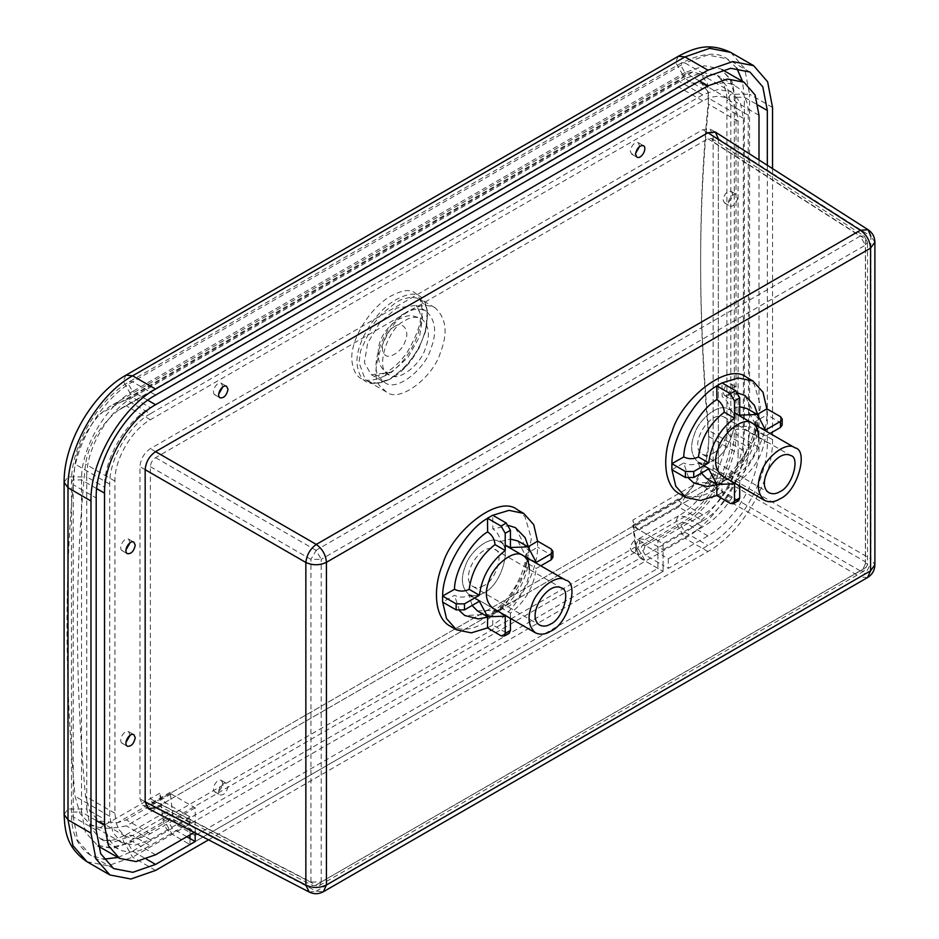 <?xml version="1.0" encoding="UTF-8"?>
<svg xmlns="http://www.w3.org/2000/svg" width="939" height="939" viewBox="0 0 939 939"><rect width="100%" height="100%" fill="white"/><g stroke="black" fill="none" stroke-linecap="round" stroke-linejoin="round"><path stroke-width="0.7" stroke-dasharray="4.7 3.52" d="M537.636 541.169L537.636 547.179L526.004 554.045L528.317 556.029L529.091 558.306L526.051 562.531L536.263 568.424L540.794 565.818M537.566 541.204L537.566 547.226C538 572.356 514.701 612.697 492.717 624.893L492.846 611.465L495.722 612.486L498.269 611.911L500.229 607.275L510.44 613.167C525.159 601.782 533.775 586.875 536.263 568.424M536.263 562.414L526.051 556.522L529.091 552.05L528.317 550.008L526.004 548.036L528.352 546.639M552.907 557.414L551.181 555.008L537.636 547.179M479.395 601.265L469.183 595.373C464.265 597.697 459.359 597.685 454.488 595.338L442.598 602.052M442.668 602.099L442.668 595.995M526.004 554.045C525.946 572.778 509.044 602.063 492.846 611.465M526.051 562.531C523.563 580.983 514.948 595.889 500.229 607.275M505.229 616.172L495.017 610.28L477.423 610.913M472.106 605.479L469.183 595.373M495.017 610.28L492.67 615.139L490.51 615.491L487.634 614.47L464.699 615.479M459.594 610.843L454.488 595.338M487.634 614.47L487.611 617.205M487.505 518.328L492.717 515.311L492.846 528.892L508.832 525.558M510.44 547.496L500.229 541.603C499.783 536.181 497.318 531.943 492.846 528.892M492.717 624.975L490.111 626.489L492.717 624.975L506.274 632.804L509.22 633.097M487.505 627.991L490.111 626.489L487.505 627.909M510.44 618.402L510.44 613.167M515.394 527.659L526.004 548.036M500.229 541.603L510.44 539.08M517.812 540.97L526.051 556.522M529.303 569.386C530.054 583.049 516.99 602.58 507.835 606.629C502.635 609.845 497.576 610.35 492.635 608.12L468.678 594.293C473.608 596.511 478.667 596.007 483.867 592.791C501.567 585.631 512.987 544.033 499.043 541.709C490.475 534.432 469.347 551.651 465.274 566.334C460.497 578.506 461.624 587.826 468.667 594.281C461.624 587.826 460.497 578.506 465.274 566.334C469.347 551.651 490.475 534.432 499.043 541.709C512.987 544.033 501.567 585.631 483.867 592.791C478.667 596.007 473.608 596.511 468.667 594.281L492.646 608.132M517.459 509.795L525.018 516.802L531.345 538.47L525.018 571.675L506.027 603.742L483.867 622.874C472.364 629.999 461.155 631.102 450.239 626.184M746.728 377.419L754.287 384.438L760.625 406.106L754.287 439.311L735.296 471.378L713.135 490.51C701.644 497.623 690.423 498.738 679.507 493.82M671.937 463.631L671.937 469.735M671.866 469.688L683.756 462.962L688.862 478.479M708.663 468.89L698.452 462.997C693.534 465.321 688.639 465.31 683.756 462.962M765.543 430.039L755.332 424.146L758.36 419.686L757.585 417.644L755.273 415.66L757.62 414.275M770.074 433.442L765.543 436.06C763.043 454.499 754.44 469.418 739.709 480.803L729.497 474.899L727.361 479.653L724.99 480.111L722.126 479.101L721.997 492.529C743.97 480.334 767.269 439.992 766.834 414.85L766.905 411.798L766.905 414.815L780.462 422.632L782.187 425.038M722.126 479.101C738.312 469.688 755.214 440.403 755.273 421.681L766.905 414.815M766.905 408.794L766.905 411.798L766.834 408.841M755.273 421.681L757.585 423.653L758.372 425.942L755.332 430.168L765.543 436.06M698.452 462.997L701.374 473.103M706.703 478.55L724.286 477.916L734.498 483.808M693.968 483.104L716.915 482.106L719.779 483.116L721.938 482.763L724.286 477.916M716.88 484.841L716.915 482.106M729.497 474.899C744.228 463.526 752.832 448.607 755.332 430.168M716.786 385.952L721.997 382.948L722.126 396.528C726.586 399.568 729.051 403.805 729.497 409.228L739.709 415.132M738.488 500.722L735.542 500.428L721.997 492.529L716.786 495.616M739.709 480.803L739.709 486.026M716.786 495.534L721.997 492.611M721.927 475.768L697.959 461.929C702.877 464.136 707.936 463.643 713.135 460.415C730.835 453.255 742.256 411.669 728.312 409.334C719.755 402.068 698.628 419.287 694.543 433.971C689.766 446.142 690.893 455.45 697.947 461.918C702.877 464.136 707.936 463.643 713.135 460.415C730.835 453.255 742.256 411.669 728.312 409.334C719.755 402.068 698.628 419.287 694.543 433.971C689.766 446.142 690.893 455.45 697.947 461.918L721.927 475.768C726.845 477.974 731.915 477.482 737.103 474.254C746.259 470.216 759.322 450.685 758.571 437.022M755.273 415.66L744.662 395.296M738.113 393.183L722.126 396.528M755.332 424.146L747.08 408.606M739.709 406.704L729.497 409.228M150.381 466.683L310.938 559.386L321.22 559.304L316.138 550.36L310.938 559.386L310.938 882.05L312.617 885.512L319.694 885.348L321.22 881.979L310.938 882.05L150.381 798.819L152.001 802.246L155.592 801.824L707.924 482.939C711.069 480.745 712.807 477.728 713.135 473.913L713.135 141.789L711.703 138.467L707.924 138.772L155.592 457.669C152.447 459.864 150.71 462.868 150.381 466.683L150.381 798.819M315.903 885.078L860.288 570.9C863.493 568.741 865.23 565.736 865.5 561.874L867.519 564.808L863.833 571.194L860.312 570.759M713.135 473.913L865.5 561.874L865.5 239.21L864.115 235.935L860.288 236.205L865.359 245.149L867.519 242.133L865.5 239.21L713.135 141.789M309.224 892.05L316.279 891.158L323.38 891.733M867.519 577.567L860.417 576.992C866.85 572.684 870.324 566.675 870.84 558.951L874.89 564.808M148.409 808.679L155.581 807.845L707.924 488.949C714.215 484.559 717.678 478.55 718.347 470.909L718.347 138.772L715.483 132.141M189.983 822.881L172.213 812.634L165.581 811.977L162.834 818.045L172.213 834.29C167.212 830.945 164.125 826.109 162.952 819.794L159.759 793.209C160.499 797.457 162.564 800.721 165.945 802.998L189.983 816.871L189.983 834.924L189.983 822.881L144.395 848.75L138.502 850.804L130.098 852.002L122.457 850.922L115.896 847.624L109.253 839.971L106.084 832.083L104.522 819.278L104.522 487.141C103.889 459.218 125.873 421.13 150.369 407.726L702.712 88.829L714.579 83.782L725.636 82.691L732.948 84.51L739.099 88.548L743.841 94.616L747.01 102.504L748.172 108.619L748.571 447.445C749.205 475.357 727.209 513.457 702.712 526.861L663.11 549.726L663.11 555.747L645.351 545.489L642.393 545.195L641.173 547.895L645.351 555.113L663.11 565.372L663.11 555.747L668.322 558.752L707.924 535.887C735.202 520.957 759.698 478.538 758.994 447.445L758.994 159.959M663.11 543.704L702.712 520.84L678.686 506.966L639.083 529.831L663.11 543.704L663.11 571.382L189.983 844.548L172.213 834.29L189.983 844.548L189.983 838.527L189.983 844.548L663.11 571.382L663.11 565.372L668.322 568.377L707.924 545.512C739.662 528.141 768.149 478.796 767.327 442.633L767.327 165.287M130.016 735.401L128.678 731.704C124.206 729.169 117.915 740.566 122.047 743.195L125.92 742.503M222.801 783.478L221.428 780.438C216.956 777.903 210.665 789.3 214.796 791.929C218.74 792.363 221.404 789.546 222.801 783.478M130.016 542.859L128.678 539.162C124.206 536.627 117.915 548.024 122.047 550.653L125.92 549.961M222.778 387.021L221.428 383.323C216.956 380.788 210.665 392.185 214.796 394.814L218.67 394.134M723.03 392.385L724.415 395.425C728.887 397.96 735.178 386.563 731.047 383.934C727.103 383.488 724.427 386.305 723.03 392.385M639.635 146.355L638.285 142.658C634.353 142.212 631.677 145.029 630.28 151.109L631.665 154.149L635.527 153.456M723.03 199.843L724.415 202.883C728.887 205.418 735.178 194.021 731.047 191.392C727.103 190.957 724.427 193.774 723.03 199.843M630.28 548.223L631.665 551.263C636.137 553.799 642.417 542.402 638.285 539.772C634.353 539.326 631.677 542.143 630.28 548.223M150.369 804.84L702.712 485.944C709.004 481.554 712.478 475.533 713.135 467.904L713.135 135.756L710.084 129.019L702.712 129.746L150.369 448.642C144.09 453.032 140.615 459.042 139.958 466.683L139.958 798.819L143.01 805.568L150.369 804.84L155.581 807.845L707.924 488.949C714.215 484.559 717.678 478.55 718.347 470.909L718.347 138.772L713.135 135.756M86.916 861.685L107.891 865.758L132.61 857.154L645.351 561.135L663.11 571.382L645.351 561.135L635.973 544.878L638.72 538.81L645.351 539.467L663.11 549.726M208.528 839.853L707.924 551.533C742.444 532.636 773.431 478.96 772.539 439.616L772.539 168.621M186.849 836.719L172.213 828.268L168.046 821.05L169.266 818.35L172.213 818.644L195.183 831.907L195.183 832.928M668.322 558.752L668.322 568.377M635.492 551.228C636.888 545.16 639.565 542.343 643.497 542.777C647.628 545.406 641.349 556.804 636.865 554.268L635.492 551.228M728.241 202.859C729.638 196.779 732.314 193.962 736.258 194.408C740.39 197.026 734.098 208.423 729.626 205.887L728.241 202.859M728.241 395.389C729.638 389.321 732.314 386.504 736.258 386.938C740.39 389.568 734.098 400.965 729.626 398.429L728.241 395.389M228.013 786.483C226.616 792.563 223.952 795.38 220.008 794.934C215.876 792.305 222.167 780.908 226.639 783.443L228.013 786.483M194.256 832.447L195.183 831.907M195.183 807.845L148.057 834.971L139.007 838.116L131.683 838.351L124.523 835.71L118.607 829.278L115.873 822.036L114.945 813.268L114.945 481.12C114.452 459.594 131.39 430.168 150.369 419.756L702.712 100.86L710.741 97.292L718.887 96.036L726.915 97.926L732.784 102.785L736.258 109.241L738.066 118.69L738.148 453.455L708.71 436.471C709.684 458.983 701.973 478.409 685.576 494.747L678.686 500.957L633.872 526.826L657.899 540.7L657.899 568.377L195.183 835.522L195.183 807.845L171.156 793.971L170.123 792.34L173.304 818.82L177.424 825.264L640.14 558.118L636.02 551.674L173.304 818.82M195.183 835.522L177.424 825.264M171.156 793.971L126.342 819.841L117.387 822.787L98.959 820.979L89.804 811.284L85.508 796.272C74.733 679.331 74.733 568.623 85.508 464.136C88.771 444.053 99.405 426.318 117.387 410.895L682.606 84.24L685.576 82.855L701.41 83.172L707.619 91.165L708.71 104.335C697.935 208.822 697.935 319.53 708.71 436.471M633.872 526.826L632.839 525.194L636.02 551.674M390.354 378.957C370.025 388.64 358.886 383.171 356.937 362.548C356.104 339.648 379.614 305.551 400.812 297.44C442.081 277.251 432.198 356.656 390.354 378.957L406.505 365.94L418.994 348.287L426.494 329.037L427.632 312.053L426.529 307.499L419.076 298.555L411.188 297.1L401.692 299.435L396.598 301.994L381.316 314.342L372.267 325.587L360.576 350.763L359.015 362.548L365.165 379.356L367.595 381.117L376.633 383.182L390.354 378.957M657.899 568.377L640.14 558.118M738.148 453.455C738.629 474.993 721.704 504.419 702.712 514.83L657.899 540.7M410.66 310.105C418.982 304.952 427.092 304.154 434.992 307.71C446.283 318.063 448.103 332.981 440.438 352.477C433.9 375.999 400.061 403.594 386.352 391.939L380.87 386.868C365.823 374.99 387.701 318.591 410.66 310.105M702.712 520.84C724.497 508.903 743.911 475.157 743.359 450.45L743.359 118.314L740.261 102.128L731.458 91.999L718.265 89.44L702.712 94.851L150.369 413.747L126.342 399.873L109.851 406.399L99.933 414.181C85.625 430.473 77.338 447.117 75.061 464.112C64.322 568.635 64.322 679.343 75.061 796.249L79.991 813.479L90.496 824.606L99.933 827.74C106.342 828.832 115.145 828.21 126.342 825.862L165.945 802.998M678.686 506.966L692.712 485.51C704.649 467.845 709.966 449.488 708.687 430.438C697.947 313.52 697.947 202.812 708.687 98.29L707.431 83.195L700.341 74.04L692.712 71.951L686.327 73.571L678.686 80.977L126.342 399.873M707.924 551.533L684.954 538.258L645.351 561.135C640.351 557.778 637.252 552.942 636.079 546.639L632.886 520.042C633.637 524.291 635.703 527.554 639.083 529.831M385.154 375.682C364.813 385.354 353.674 379.837 351.738 359.121C350.916 336.115 374.426 301.935 395.624 293.848C436.893 273.672 426.987 353.381 385.154 375.682L386.974 371.961L391.399 372.396L407.913 357.489L419.557 336.667L422.644 317.1L416.223 305.375L396.598 308.004L379.779 322.711L367.618 343.193L364.391 362.7L371.245 374.72L391.399 372.396M150.369 413.747C128.596 425.684 109.17 459.429 109.734 484.137L109.734 816.273L112.833 832.459L121.636 842.588L134.829 845.147L150.369 839.736L189.983 816.871M405.448 313.11C385.976 320.316 367.407 368.17 380.178 378.241L384.826 382.549C396.446 392.432 425.167 369.027 430.719 349.062C437.21 332.523 435.673 319.87 426.095 311.079C419.393 308.062 412.503 308.743 405.448 313.11M405.448 320.34C410.989 316.901 416.4 316.361 421.67 318.732C429.193 325.633 430.402 335.587 425.308 348.58C420.942 364.262 398.382 382.654 389.239 374.896C374.344 372.407 386.539 327.981 405.448 320.34M713.135 453.197C725.683 448.126 733.77 418.641 723.887 416.998C709.814 409.65 687.982 445.79 702.372 454.265C705.87 455.838 709.45 455.485 713.135 453.197M483.867 585.572C480.181 587.849 476.589 588.201 473.092 586.629C458.702 578.166 480.533 542.014 494.618 549.362C504.501 551.017 496.414 580.49 483.867 585.572M860.312 236.065L315.903 550.371M551.181 548.986L551.181 555.008M501.062 635.809L506.274 632.804M780.462 416.623L780.462 422.632M735.542 500.428L730.331 503.445M321.22 881.979L321.22 559.304L865.359 245.149L865.359 567.813L321.22 881.979M860.288 570.9L707.924 482.939M707.924 138.772L860.288 236.205M316.138 550.36L155.592 457.669M155.592 801.824L316.138 885.054M155.581 807.845L316.279 891.158L860.417 576.992L702.712 485.944M713.135 467.904L870.84 558.951L870.84 236.276L718.347 138.772M874.89 242.133L870.84 236.276M699.59 81.012L684.954 72.561L132.61 391.457L128.443 384.227L129.641 381.539L132.61 381.821L155.581 395.084M147.763 400.202L132.61 391.457C105.332 406.387 80.836 448.807 81.54 479.888L81.54 812.035L73.207 812.035L71.481 814.418C71.54 833.574 77.925 847.201 90.602 855.3L103.701 859.162M758.994 115.309L736.012 102.034L734.286 99.651L736.012 97.222L744.345 97.222L758.16 105.203M758.994 447.445L736.012 434.182L736.012 102.034L732.127 81.716L721.058 68.981L704.485 65.765L684.954 72.561L680.787 65.343L681.996 62.643L684.954 62.936L132.61 381.821C100.872 399.192 72.385 448.537 73.207 484.712L96.189 497.975M707.924 535.887L684.954 522.624L682.019 522.319L680.787 525.03L684.954 532.249L707.924 545.512M155.581 854.772L132.61 841.508L129.676 841.215L123.385 844.396L109.264 847.917L96.506 845.088L113.067 848.304L132.61 841.508L172.213 818.644M96.705 488.644L81.54 479.888L73.207 479.888L71.481 482.282L73.207 484.712L73.207 816.848L96.189 830.111M96.189 820.486L81.54 812.035L85.437 832.353L98.02 845.969M707.924 132.751L702.712 129.746M155.581 451.647L150.369 448.642M145.169 469.688L139.958 466.683M145.169 801.836L139.958 798.819M678.322 56.258L675.575 62.326L684.954 78.571L132.61 397.467L150.369 407.726M125.979 375.154L123.232 381.222L132.61 397.467C108.114 410.871 86.118 448.971 86.752 476.883L104.522 487.141M645.351 539.467L684.954 516.603C709.45 503.198 731.434 465.11 730.8 437.187L730.8 105.051L727.314 86.799L717.373 75.366L702.501 72.479L684.954 78.571L702.712 88.829M736.845 68.171L726.95 58.77L707.677 55.025L684.954 62.936L707.924 76.2M64.11 482.294L67.995 476.883L86.752 476.883L86.752 809.019L104.522 819.278M64.11 814.442L67.995 809.019L86.752 809.019L90.25 827.271L100.191 838.703L115.063 841.59L132.61 835.499L150.369 845.757M682.007 62.643L129.664 381.527C98.196 398.934 70.824 446.342 71.481 482.282L71.481 814.442L73.207 816.848L77.726 840.475L90.602 855.3L113.584 868.563M155.581 870.418L132.61 857.154L123.232 840.91L125.943 834.853M165.581 811.977L125.979 834.841L132.61 835.499L172.213 812.634M117.962 857.483L132.61 851.145L146.414 859.115M169.266 818.35L129.664 841.215L128.443 843.915L132.61 851.145L172.213 828.268M772.539 439.616L749.557 426.353C750.461 465.697 719.462 519.373 684.954 538.258L675.575 522.014L678.287 515.969C703.358 502.705 727.971 460.075 726.915 431.729M638.72 538.81L678.322 515.945L684.954 516.603L702.712 526.861M645.351 545.489L684.954 522.624C712.231 507.694 736.728 465.263 736.012 434.182L734.286 431.787L736.012 429.369L744.345 429.369L767.327 442.633M645.351 555.113L684.954 532.249C716.68 514.877 745.179 465.533 744.345 429.369L744.345 97.222L742.514 81.376M772.539 107.48L749.557 94.217L749.557 426.353L730.8 426.353L726.915 431.74L730.8 437.187L748.571 447.445M730.636 52.384L744.65 68.512L749.557 94.217L730.8 94.217L726.915 99.593L726.481 92.668L721.457 78.958L717.373 75.366L735.143 85.625M726.915 431.776L726.915 99.628L730.8 105.051L748.571 115.309M685.576 82.855L117.387 410.895M685.576 494.747L632.839 525.194M170.123 792.34L117.387 822.787M150.369 833.715L126.342 819.841M702.712 514.83L678.686 500.957M738.148 121.319L708.71 104.335M702.712 100.86L678.686 86.987M114.945 813.268L85.508 796.272M114.945 481.12L85.508 464.136M150.369 419.756L126.342 405.883M159.759 793.209L99.933 827.74M692.712 71.951L99.933 414.181M692.712 485.51L632.886 520.042M636.079 546.639L162.952 819.794M150.369 839.736L126.342 825.862M743.359 450.45L708.687 430.438M743.359 118.314L708.687 98.29M702.712 94.851L678.686 80.977M109.734 816.273L75.061 796.249M109.734 484.137L75.061 464.112M394.603 326.596C402.678 320.258 410.366 331.197 405.073 341.491C402.303 351.996 386.915 360.881 384.145 353.58C378.851 349.402 386.539 329.577 394.603 326.596M529.08 558.728C526.427 580.783 516.215 598.472 498.433 611.794M488.08 617.052L492.482 615.233M529.068 551.85L528.446 547.12M505.229 545.277L523.011 555.548M717.349 484.688L721.751 482.857M758.348 426.353C755.707 448.419 745.496 466.108 727.713 479.418M734.498 412.914L752.28 423.172M758.348 419.487L757.726 414.756M711.762 138.502L864.115 235.935L867.519 242.133L867.519 564.808L863.833 571.194L319.694 885.348L312.617 885.512L152.059 802.27M715.295 132.023L710.084 129.019M148.221 808.573L143.01 805.568M117.95 848.962L100.191 838.703C103.443 840.921 108.478 841.18 115.274 839.501L125.943 834.865M722.572 69.862L721.058 68.981L729.896 78.618L733.899 92.609L734.286 99.651L734.286 431.776C735.19 463.021 709.52 507.483 682.019 522.319L642.393 545.195M749.932 72.033L726.95 58.77C717.666 51.598 702.677 52.889 681.984 62.655M631.654 551.252L636.865 554.268M638.285 539.772L643.497 542.777M724.403 202.883L729.615 205.887M731.035 191.392L736.246 194.408M631.654 154.149L636.865 157.153M638.285 142.658L643.497 145.662M724.403 395.425L729.615 398.429M731.035 383.934L736.246 386.938M221.428 383.323L226.639 386.34M214.796 394.814L220.008 397.819M128.678 539.162L133.89 542.167M122.047 550.653L127.258 553.658M221.428 780.438L226.639 783.443M214.796 791.929L220.008 794.934M128.678 731.704L133.89 734.709M122.047 743.195L127.258 746.2M367.56 381.093C373.522 384.462 381.222 383.535 390.659 378.335C408.547 366.257 420.308 349.754 425.966 328.814L427.222 311.607C426.259 305.445 423.806 301.231 419.886 298.978M434.98 307.699L419.909 299.001M386.34 391.939L367.595 381.117M120.967 408.488L682.606 84.228M727.772 98.384L701.41 83.172M125.321 836.203L98.959 820.979M426.083 311.067L416.223 305.375L419.956 312.84C422.186 320.305 418.019 333.322 407.444 351.902C401.153 360.963 394.321 367.642 386.974 371.95C380.107 375.741 374.861 376.656 371.245 374.72L384.814 382.549M686.327 73.571L109.851 406.399M700.107 73.899L731.458 91.999M121.636 842.588L90.285 824.489M389.239 374.884C378.323 366.433 380.049 363.229 378.464 358.851L378.335 349.343C379.602 337.899 386.093 327.981 397.784 319.577C409.615 314.835 409.228 314.213 421.658 318.732M723.899 416.998L790.591 455.509M702.372 454.265L769.076 492.775M473.103 586.64L539.796 625.139M494.618 549.362L561.322 587.873"/><path stroke-width="1.41" d="M528.352 546.639L537.636 541.169L551.181 548.986L552.907 551.393L551.181 553.799L536.263 562.414L528.023 546.862L510.44 547.496L510.44 530.277L506.274 523.058L492.717 515.229L487.505 518.246L501.062 526.063L505.229 533.282L505.229 550.512L495.017 544.608C494.571 539.186 492.106 534.948 487.634 531.897L487.505 518.246M540.794 565.818L551.181 559.82L552.907 557.414L552.907 551.393M469.183 589.352L479.395 595.244L464.476 603.859L456.143 603.859L442.598 596.042L454.488 589.316C459.359 591.664 464.265 591.676 469.183 589.352C471.671 570.912 480.287 555.994 495.017 544.608M442.598 596.042L442.598 602.052L456.143 609.881L464.476 609.881L479.395 601.265L487.646 616.806L505.229 616.172L505.229 633.402L504.008 636.102L501.062 635.809L487.505 627.909L471.284 632.863L456.518 629.811L446.506 618.578L442.668 602.099M487.646 616.806L477.423 610.913L472.106 605.479M488.08 617.052L478.268 618.907L464.699 615.479L459.594 610.843M487.611 617.205L487.505 627.909M504.008 636.102L509.22 633.097L510.44 630.398L510.44 618.402M492.799 515.276L508.985 510.358L523.716 513.41L533.751 524.666L537.566 541.204M508.832 525.558L515.394 527.659L525.112 537.636L528.446 547.12M510.44 539.08L517.812 540.97L528.023 546.862M479.395 595.244C481.895 576.804 490.498 561.886 505.229 550.512M535.383 632.804L492.646 608.132C485.592 601.664 484.465 592.345 489.242 580.173C493.327 565.489 514.455 548.27 523.011 555.548C526.955 557.649 529.056 562.261 529.303 569.386M456.518 629.811L450.262 626.207C433.349 617.545 433.407 585.596 442.703 564.327C451.741 531.814 498.515 493.703 517.459 509.795L523.716 513.41M442.668 595.995C442.234 570.865 465.533 530.512 487.505 518.328M454.488 589.316C454.535 570.595 471.448 541.31 487.634 531.897M679.507 493.82C662.629 485.17 662.688 453.232 671.984 431.952C681.021 399.439 727.784 361.327 746.728 377.419L752.996 381.034L738.265 377.983L722.068 382.901M693.745 471.495L708.663 462.88L698.452 456.976C693.534 459.312 688.639 459.3 683.756 456.953L671.866 463.666L685.411 471.495L693.745 471.495L693.745 477.505L685.411 477.505L671.866 469.688L671.866 463.666M701.374 473.103L706.703 478.55L716.915 484.442L708.663 468.89L693.745 477.505M739.709 406.704L747.08 408.606L757.292 414.498L765.543 430.039L780.462 421.435L782.187 419.029L780.462 416.623L766.834 408.841L763.02 392.302L752.996 381.034M757.62 414.275L766.834 408.841M782.187 419.029L782.187 425.038L780.462 427.445L770.074 433.442M716.915 484.442L734.498 483.808L734.498 501.039L739.709 498.022L738.488 500.722L733.277 503.738L734.498 501.039M688.862 478.479L693.968 483.104L707.548 486.531L717.349 484.688M671.937 469.735L675.775 486.214L685.787 497.447L700.553 500.499L716.786 495.534L716.88 484.841M716.786 385.87L716.915 399.533C721.387 402.585 723.84 406.822 724.286 412.244L734.498 418.137L734.498 400.918L730.331 393.687L716.786 385.87L721.997 382.866L735.542 390.683L739.709 397.901L739.709 415.132L757.292 414.498M739.709 486.026L739.709 498.022M716.786 495.534L730.331 503.445L733.277 503.738M716.915 399.533C700.717 408.935 683.815 438.22 683.756 456.953M716.786 385.952C694.801 398.148 671.502 438.49 671.937 463.631M724.286 412.244C709.555 423.63 700.952 438.536 698.452 456.976M734.498 418.137C719.767 429.522 711.163 444.429 708.663 462.88M758.571 437.022C758.325 429.898 756.235 425.285 752.28 423.172C743.723 415.907 722.596 433.125 718.511 447.809C713.734 459.981 714.861 469.289 721.915 475.756L764.651 500.428C769.569 502.647 774.64 502.142 779.828 498.926C797.54 491.766 808.949 450.168 795.004 447.844C786.448 440.567 765.32 457.786 761.236 472.481C756.458 484.641 757.597 493.961 764.639 500.428M757.726 414.756L754.381 405.272L744.662 395.296L738.113 393.183M715.483 132.141L707.924 132.751L155.581 451.647C149.301 456.037 145.827 462.058 145.169 469.688L305.856 562.473C312.793 565.56 319.647 565.513 326.432 562.308C325.81 554.843 322.417 548.881 316.279 544.42C310.152 548.904 306.677 554.914 305.856 562.473L305.856 885.137L309.224 892.05C313.978 894.351 318.697 894.245 323.38 891.733L326.432 884.984L326.432 562.308L870.57 248.154L870.57 570.83L326.432 884.984C319.647 888.177 312.793 888.235 305.856 885.137L145.169 801.836L148.409 808.679M870.84 236.276L868.094 229.726L860.417 230.266C866.568 234.715 869.948 240.677 870.57 248.154L874.89 242.133L874.89 564.808L870.57 570.83L867.519 577.567L323.38 891.733M718.347 138.772L715.295 132.023L707.924 132.751L155.581 451.647C149.301 456.037 145.827 462.058 145.169 469.688L145.169 801.836L148.221 808.573L155.581 807.845M767.327 165.287L767.327 110.497L762.808 86.858L749.932 72.033L730.659 68.289L707.924 76.2L155.581 395.084C123.854 412.456 95.355 461.812 96.189 497.975L96.189 830.111L100.708 853.751L113.584 868.563L132.857 872.308L155.581 864.408L195.183 841.544L189.983 838.527L189.983 834.924L189.983 838.527L186.849 836.719M125.92 742.503L130.016 735.401M125.92 549.961L130.016 542.859M218.67 394.134L222.778 387.021M635.527 153.456L639.635 146.355M758.994 159.959L758.994 115.309L755.109 94.992L744.028 82.245L727.467 79.029L707.924 85.825L155.581 404.721C128.303 419.651 103.818 462.07 104.522 493.163L104.522 825.299L108.408 845.616L119.476 858.352L136.049 861.568L155.581 854.772L195.183 831.907L195.183 841.544M145.169 469.688L145.169 801.836M772.539 168.621L772.539 107.48L767.621 81.775L753.618 65.648L732.655 61.587L707.924 70.179L155.581 389.075C121.072 407.96 90.074 461.648 90.977 500.98L90.977 833.116L95.895 858.821L109.898 874.948L130.861 879.021L155.581 870.418L208.528 839.853M635.492 154.113C636.888 148.045 639.565 145.228 643.497 145.662C647.628 148.292 641.349 159.689 636.865 157.153L635.492 154.113M135.263 737.749C133.866 743.817 131.202 746.634 127.258 746.2C123.126 743.571 129.406 732.174 133.89 734.709L135.263 737.749M135.263 545.207C133.866 551.287 131.202 554.104 127.258 553.658C123.126 551.029 129.406 539.632 133.89 542.167L135.263 545.207M228.013 389.368C226.616 395.448 223.952 398.265 220.008 397.819C215.876 395.202 222.167 383.793 226.639 386.34L228.013 389.368M779.828 491.707C792.375 486.637 800.474 457.152 790.591 455.497C776.506 448.149 754.674 484.301 769.064 492.764C772.562 494.337 776.154 493.984 779.828 491.707M550.559 631.301C545.371 634.518 540.301 635.01 535.371 632.792C528.317 626.325 527.19 617.017 531.967 604.845C536.052 590.162 557.179 572.943 565.736 580.208C579.68 582.544 568.271 624.142 550.559 631.301M550.559 624.071C546.874 626.36 543.294 626.712 539.796 625.139C525.406 616.665 547.237 580.525 561.311 587.873C571.205 589.516 563.107 619.001 550.559 624.071M551.181 559.82L551.181 553.799M464.476 609.881L464.476 603.859M456.143 603.859L456.143 609.881M501.062 526.063L506.274 523.058M510.44 530.277L505.229 533.282M510.44 630.398L505.229 633.402M685.411 471.495L685.411 477.505M780.462 427.445L780.462 421.435M735.542 390.683L730.331 393.687M734.498 400.918L739.709 397.901M707.924 132.751L860.417 230.266L316.279 544.42L155.581 451.647M707.924 85.825L699.59 81.012M155.581 404.721L147.763 400.202M104.522 825.299L96.189 820.486M104.522 493.163L96.705 488.644M707.924 70.179L684.954 56.915L132.61 375.811L126.002 375.131C92.045 394.134 63.594 443.419 64.122 482.329M155.581 389.075L132.61 375.811C98.09 394.697 67.103 448.373 67.995 487.717L64.11 482.329M684.954 56.915L678.345 56.246C693.675 48.229 708.522 41.926 730.636 52.384L709.673 48.323L684.954 56.915M90.977 500.98L67.995 487.717L67.995 819.853L64.11 814.465L64.11 482.294M90.977 833.116L67.995 819.853L72.913 845.558L86.916 861.685L109.898 874.948M103.701 859.162L117.962 857.483M146.414 859.115L155.581 864.408M758.16 105.203L767.327 110.497M742.514 81.376L736.845 68.171M679.531 493.832L685.787 497.447M874.89 564.808C874.679 570.407 872.225 574.668 867.519 577.567M715.6 132.211L868.094 229.726C872.448 232.672 874.714 236.816 874.89 242.133M148.526 808.749L309.224 892.05M744.028 82.245L722.572 69.862M119.476 858.352L98.02 845.969M678.322 56.258L125.979 375.154M64.122 814.465C64.838 831.743 66.798 847.764 86.916 861.685M730.636 52.384L753.618 65.648M795.016 447.844L734.498 412.914M565.736 580.208L505.229 545.277"/></g></svg>
